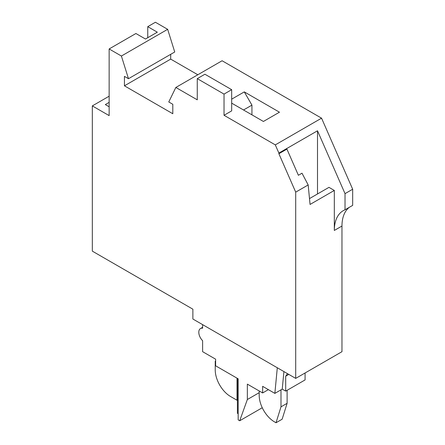 <?xml version="1.0" encoding="UTF-8"?>
<svg xmlns="http://www.w3.org/2000/svg" width="445" height="445" viewBox="0 0 445 445"><rect width="100%" height="100%" fill="white"/><g stroke="black" fill="none" stroke-linecap="round" stroke-linejoin="round"><path stroke-width="0.67" d="M262.261 407.742L239.705 420.764L238.175 419.88L238.175 378.829L215.619 365.801L215.619 359.182L202.62 351.678L202.62 340.703A8.11 4.684 60 0 1 198.798 332.254A8.11 4.684 60 0 1 200.478 328.543A8.11 4.684 60 0 1 202.62 328.221L202.62 324.644M309.492 198.592L328.972 187.351L334.323 190.438L310.054 204.45L308.179 184.942L301.999 173.2L298.389 175.286L286.919 149.097L278.887 153.731L278.887 153.08L317.502 130.786L345.025 193.642L352.674 189.231L321.557 118.175L222.094 60.754L175.836 87.459L168.766 101.961L172.799 104.291L172.799 113.736L124.439 85.818L170.696 59.113L197.819 74.771M334.323 190.438L334.323 230.449A43.254 24.97 60 0 1 343.279 210.652A43.254 24.97 60 0 1 345.025 209.79L352.674 205.379L352.674 189.231M334.323 230.449L341.971 226.038A43.254 24.97 60 0 1 349.314 207.32M341.971 226.038L341.971 351.684L295.708 378.389L295.708 192.145L308.179 184.942M295.708 378.389L192.874 319.015L192.874 309.186L92.326 251.141L92.326 105.904L109.147 115.617L109.147 48.956L121.402 56.031L167.659 29.326L155.405 22.25L147.762 26.667L147.762 37.703M167.659 29.326L174.735 51.993L128.477 78.704L124.439 76.373L124.439 85.818M170.696 54.323L170.696 59.113M345.025 209.79L345.025 193.642M317.502 130.786L317.502 193.97M280.99 406.847L287.108 403.315L282.141 419.218L276.022 422.75L280.99 406.847L280.99 389.842M259.201 390.966L259.201 395.382A21.627 12.488 -120 0 0 274.493 421.866L276.022 422.75M215.619 360.951L215.235 361.168L215.235 369.995A21.627 12.488 -120 0 0 230.527 396.484L237.029 400.239L237.408 400.016M243.526 109.987L251.937 105.131L251.937 114.843M239.705 420.764L247.348 399.521L247.348 384.124L262.639 392.952L268.374 389.642M277.302 367.759L274.86 393.386L262.639 386.332L262.639 392.952M224.03 94.095L224.03 115.283L231.673 110.866L231.673 89.679L224.03 94.095L197.268 78.643L197.268 99.83L175.836 87.459M287.108 390.304L287.108 403.315M321.557 118.175L275.299 144.886L278.887 153.08M224.03 115.283L275.299 144.886M231.673 99.168L244.294 91.887L279.466 112.196L263.407 121.463L231.673 103.145M121.402 56.031L128.477 78.704M278.887 153.731L295.708 192.145M287.492 373.644L285.696 376.203L288.811 374.406M274.86 393.386L282.236 389.125L285.696 391.122L285.696 376.203M285.696 391.122L305.075 379.93L305.075 372.982M109.147 102.372L105.326 104.581L109.147 106.789M109.147 96.192L92.326 105.904M238.175 413.7L237.408 413.26L237.408 378.384M237.029 400.239L237.029 378.167M231.673 89.679L204.911 74.232L197.268 78.643M109.147 48.956L135.909 33.509L145.465 39.026L157.319 32.185L147.762 26.667M215.235 361.168L215.619 361.312M244.294 91.887L251.937 105.131M283.91 371.575L282.236 389.125M259.201 392.679L247.348 399.521M202.62 327.303L200.478 328.543"/></g></svg>
